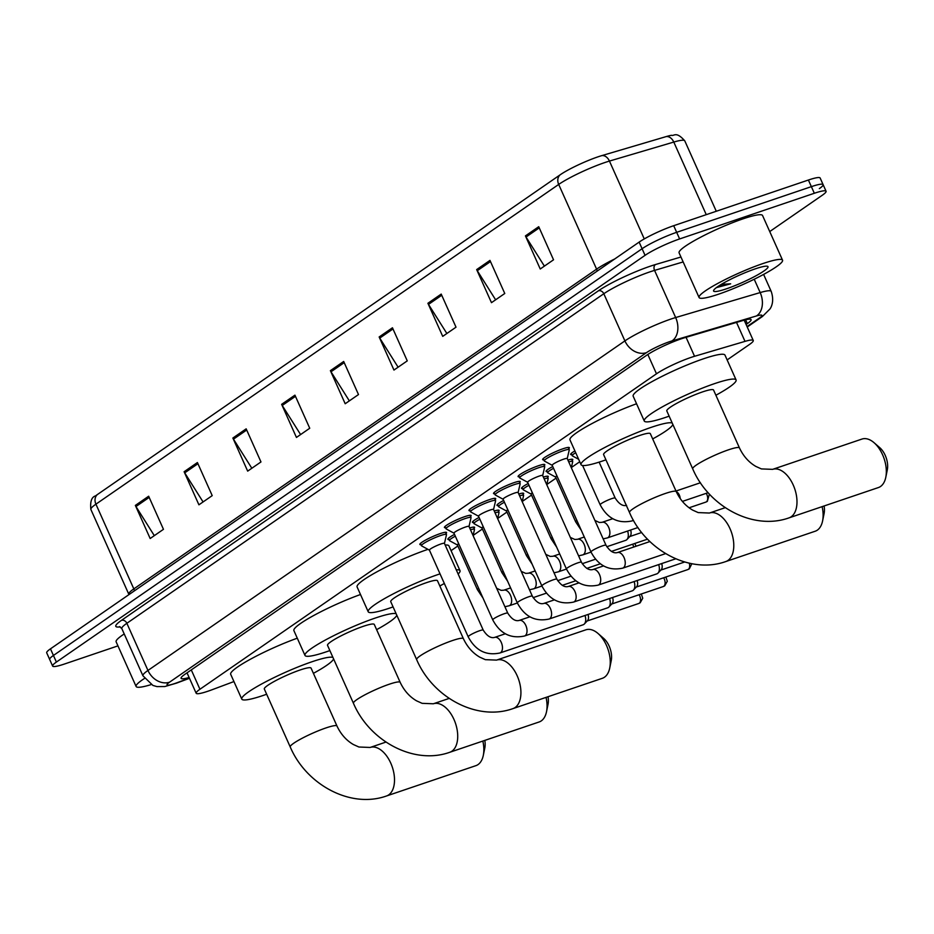 <?xml version="1.0" encoding="UTF-8"?>
<svg xmlns="http://www.w3.org/2000/svg" width="934" height="934" viewBox="0 0 934 934"><rect width="100%" height="100%" fill="white"/><g stroke="black" fill="none" stroke-linecap="round" stroke-linejoin="round"><path stroke-width="1.4" d="M567.895 460.088A14.629 1.938 -24.1 0 1 572.787 459.458A14.629 1.938 -24.1 0 1 572.227 460.439M543.343 477.052A14.629 1.938 -24.1 0 1 548.235 476.422A14.629 1.938 -24.1 0 1 547.674 477.414M518.79 494.016A14.629 1.938 -24.1 0 1 523.67 493.397A14.629 1.938 -24.1 0 1 523.11 494.378M494.226 510.991A14.629 1.938 -24.1 0 1 499.118 510.361A14.629 1.938 -24.1 0 1 498.558 511.342M469.674 527.955A14.629 1.938 -24.1 0 1 474.565 527.325A14.629 1.938 -24.1 0 1 474.005 528.317M519.199 476.819A14.629 1.938 -24.1 0 1 518.09 476.573A14.629 1.938 -24.1 0 1 524.616 471.775A14.629 1.938 -24.1 0 1 538.533 465.704A14.629 1.938 -24.1 0 1 544.802 464.63A14.629 1.938 -24.1 0 1 544.242 465.611M494.635 493.782A14.629 1.938 -24.1 0 1 493.526 493.537A14.629 1.938 -24.1 0 1 500.064 488.739A14.629 1.938 -24.1 0 1 513.98 482.668A14.629 1.938 -24.1 0 1 520.238 481.594A14.629 1.938 -24.1 0 1 519.678 482.586M470.082 510.746A14.629 1.938 -24.1 0 1 468.973 510.513A14.629 1.938 -24.1 0 1 475.499 505.703A14.629 1.938 -24.1 0 1 489.416 499.632A14.629 1.938 -24.1 0 1 495.685 498.558A14.629 1.938 -24.1 0 1 495.125 499.55M445.53 527.722A14.629 1.938 -24.1 0 1 444.421 527.476A14.629 1.938 -24.1 0 1 450.947 522.678A14.629 1.938 -24.1 0 1 464.863 516.607A14.629 1.938 -24.1 0 1 471.121 515.533A14.629 1.938 -24.1 0 1 470.561 516.514M543.751 459.843A14.629 1.938 -24.1 0 1 542.642 459.61A14.629 1.938 -24.1 0 1 549.169 454.8A14.629 1.938 -24.1 0 1 563.097 448.729A14.629 1.938 -24.1 0 1 569.355 447.655A14.629 1.938 -24.1 0 1 568.794 448.647M420.965 544.685A14.629 1.938 -24.1 0 1 419.856 544.44A14.629 1.938 -24.1 0 1 426.383 539.642A14.629 1.938 -24.1 0 1 440.311 533.571A14.629 1.938 -24.1 0 1 446.569 532.497A14.629 1.938 -24.1 0 1 446.008 533.489M727.131 359.917L749.488 344.471A27.436 3.631 155.9 0 0 753.259 340.478A27.436 3.631 155.9 0 0 745.005 341.377L694.546 356.286A27.436 3.631 155.9 0 0 691.055 357.407A27.436 3.631 155.9 0 0 656.485 373.798L199.934 689.257A27.436 3.631 155.9 0 0 196.163 693.238A27.436 3.631 155.9 0 0 211.796 689.841L233.932 681.563M451.064 550.663L457.858 545.97M473.106 535.439L482.411 528.994M497.659 518.463L506.975 512.03M522.211 501.5L531.528 495.067M546.775 484.536L556.08 478.103M571.328 467.56L579.745 461.746M571.748 454.683A14.629 1.938 -24.1 0 1 570.639 454.438A14.629 1.938 -24.1 0 1 574.9 450.9M547.184 471.647A14.629 1.938 -24.1 0 1 546.075 471.401A14.629 1.938 -24.1 0 1 552.753 466.521M522.631 488.61A14.629 1.938 -24.1 0 1 521.522 488.377A14.629 1.938 -24.1 0 1 528.189 483.497M498.079 505.586A14.629 1.938 -24.1 0 1 496.97 505.341A14.629 1.938 -24.1 0 1 503.636 500.461M473.515 522.55A14.629 1.938 -24.1 0 1 472.406 522.304A14.629 1.938 -24.1 0 1 479.084 517.424M448.962 539.513A14.629 1.938 -24.1 0 1 447.853 539.28A14.629 1.938 -24.1 0 1 454.519 534.4M746.103 324.472L747.328 323.631A27.436 3.631 155.9 0 0 751.099 319.638A27.436 3.631 155.9 0 0 742.845 320.537L684.809 337.688A27.436 3.631 155.9 0 0 681.318 338.797A27.436 3.631 155.9 0 0 646.748 355.2L184.874 674.336A27.436 3.631 155.9 0 0 181.103 678.329A27.436 3.631 155.9 0 0 189.112 677.489M117.953 645.873L64.364 664.051A27.436 3.631 -24.1 0 1 52.619 666.059A27.436 3.631 -24.1 0 1 56.39 662.066L645.055 255.344A27.436 3.631 -24.1 0 1 679.625 238.941L814.331 193.268A27.436 3.631 -24.1 0 1 826.065 191.248A27.436 3.631 -24.1 0 1 822.294 195.241L769.733 231.562M52.619 666.059L49.665 659.439A27.436 3.631 -24.1 0 1 53.436 655.458L642.09 248.724A27.436 3.631 -24.1 0 1 676.66 232.321L811.366 186.648A27.436 3.631 -24.1 0 1 823.111 184.628A27.436 3.631 -24.1 0 1 819.34 188.621M97.475 494.495A9.142 7.39 55.4 0 0 95.922 504.173A36.578 4.833 155.9 0 0 90.89 509.497C90.026 501.523 91.614 496.981 95.642 495.849A29.993 3.97 -24.1 0 1 97.475 494.495L560.248 174.751A29.993 3.97 -24.1 0 1 598.04 156.819A29.993 3.97 -24.1 0 1 601.858 155.604L666.199 136.586A29.993 3.97 -24.1 0 1 671.453 135.302C674.22 136.341 675.971 130.842 684.785 140.859A36.578 4.833 155.9 0 0 673.788 142.061A9.142 6.456 -106.5 0 0 666.199 136.586M823.111 184.628L820.145 178.009A27.436 3.631 -24.1 0 0 808.4 180.028L673.694 225.701A27.436 3.631 -24.1 0 0 639.136 242.104L50.471 648.838A27.436 3.631 -24.1 0 0 46.7 652.819L49.665 659.439A27.436 3.631 -24.1 0 1 53.436 655.458L642.09 248.724A27.436 3.631 -24.1 0 1 676.66 232.321L811.366 186.648A27.436 3.631 -24.1 0 1 823.111 184.628L826.065 191.248M154.308 535.637L135.955 506.532A7.32 5.908 -124.6 0 1 135.36 505.411L150.164 538.509L163.462 529.321L148.658 496.223L135.36 505.411M203.075 501.943L184.71 472.849A7.32 5.908 -124.6 0 1 184.115 471.728L198.919 504.815L212.216 495.627L197.413 462.54L184.115 471.728M251.83 468.261L233.477 439.155A7.32 5.908 -124.6 0 1 232.87 438.034L247.673 471.133L260.971 461.945L246.167 428.846L232.87 438.034M300.596 434.567L282.231 405.461A7.32 5.908 -124.6 0 1 281.636 404.34L296.44 437.439L309.738 428.251L294.934 395.152L281.636 404.34M544.394 266.12L526.029 237.014A7.32 5.908 -124.6 0 1 525.433 235.893L540.237 268.992L553.535 259.804L538.731 226.705L525.433 235.893M495.627 299.802L477.274 270.708A7.32 5.908 -124.6 0 1 476.667 269.587L491.471 302.674L504.769 293.486L489.965 260.399L476.667 269.587M446.872 333.496L428.508 304.391A7.32 5.908 -124.6 0 1 427.912 303.27L442.716 336.368L456.014 327.18L441.21 294.082L427.912 303.27M398.106 367.19L379.753 338.085A7.32 5.908 -124.6 0 1 379.157 336.964L393.961 370.062L407.259 360.874L392.455 327.776L379.157 336.964M349.351 400.873L330.998 371.779A7.32 5.908 -124.6 0 1 330.391 370.658L345.195 403.745L358.493 394.557L343.689 361.47L330.391 370.658M718.643 294.163A45.719 6.048 -24.1 0 1 699.076 297.514A45.719 6.048 -24.1 0 1 719.472 282.512A45.719 6.048 -24.1 0 1 762.973 263.54A45.719 6.048 -24.1 0 1 782.54 260.177A45.719 6.048 -24.1 0 1 762.144 275.191A45.719 6.048 -24.1 0 1 718.643 294.163M699.076 297.514L679.088 252.845A45.719 6.048 -24.1 0 1 699.484 237.831A45.719 6.048 -24.1 0 1 742.985 218.86A45.719 6.048 -24.1 0 1 762.553 215.509L782.54 260.177M755.256 268.864A29.806 3.946 -24.1 0 1 767.561 266.307A29.806 3.946 -24.1 0 1 756.248 275.635A29.806 3.946 -24.1 0 1 726.36 288.839A29.806 3.946 -24.1 0 1 713.623 290.427A29.806 3.946 -24.1 0 1 755.256 268.864M716.401 287.614L730.657 283.831L721.433 284.298M718.048 286.446L730.657 283.831M878.392 487.56A25.603 14.699 -108.7 0 0 880.529 486.486A25.603 14.699 -108.7 0 0 885.794 477.286A25.603 14.699 -108.7 0 0 874.072 442.716A25.603 14.699 -108.7 0 0 861.942 439.073L772.616 469.358A25.603 14.699 71.3 0 1 794.04 486.941A25.603 14.699 71.3 0 1 791.191 516.771A25.603 14.699 71.3 0 1 789.055 517.856L878.392 487.56M772.616 469.358L761.397 468.915L755.863 466.428C748.811 462.318 743.347 456.154 739.459 447.935L713.553 390.015A25.603 3.386 155.9 0 0 702.59 391.895A25.603 3.386 155.9 0 0 678.236 402.519A25.603 3.386 155.9 0 0 666.806 410.925L692.713 468.845C708.743 506.602 753.061 530.781 789.055 517.856M669.153 416.155A50.296 6.655 -24.1 0 1 665.802 417.323A50.296 6.655 -24.1 0 1 644.273 421.012A50.296 6.655 -24.1 0 1 666.713 404.492A50.296 6.655 -24.1 0 1 714.557 383.629A50.296 6.655 -24.1 0 1 736.085 379.94A50.296 6.655 -24.1 0 1 715.888 395.245M644.273 421.012L633.17 396.191A50.296 6.655 -24.1 0 1 655.61 379.671A50.296 6.655 -24.1 0 1 703.454 358.808A50.296 6.655 -24.1 0 1 724.982 355.118L736.085 379.94M874.072 442.716L879.77 447.666A16.462 9.445 71.3 0 1 887.3 469.895L885.794 477.286M680.221 498.581A5.943 3.409 71.3 0 0 679.357 495.148A5.943 3.409 71.3 0 0 676.263 491.634A25.603 3.386 155.9 0 0 665.288 493.491A25.603 3.386 155.9 0 0 633.03 508.796A25.603 3.386 155.9 0 0 629.504 512.521L603.597 454.601A25.603 3.386 155.9 0 1 615.027 446.195A25.603 3.386 155.9 0 1 639.381 435.571A25.603 3.386 155.9 0 1 650.344 433.691L676.251 491.611C680.139 499.83 685.603 505.994 692.654 510.104L698.188 512.591L709.396 513.035A25.603 14.699 71.3 0 1 730.832 530.605A25.603 14.699 71.3 0 1 727.983 560.447A25.603 14.699 71.3 0 1 725.846 561.532L815.172 531.236A25.603 14.699 -108.7 0 0 817.32 530.162A25.603 14.699 -108.7 0 0 822.585 520.962A25.603 14.699 -108.7 0 0 822.118 506.648M605.944 459.832A50.296 6.655 -24.1 0 1 602.593 460.987A50.296 6.655 -24.1 0 1 581.065 464.688A50.296 6.655 -24.1 0 1 603.504 448.168A50.296 6.655 -24.1 0 1 651.348 427.305A50.296 6.655 -24.1 0 1 672.223 423.032M581.065 464.688L569.962 439.867A50.296 6.655 -24.1 0 1 590.603 424.316A50.296 6.655 -24.1 0 1 636.568 403.768M672.877 424.48A50.296 6.655 -24.1 0 1 652.679 438.922M824.103 505.971A16.462 9.445 71.3 0 1 824.092 513.572L822.585 520.962M602.325 678.306A25.603 14.699 -108.7 0 0 604.461 677.232A25.603 14.699 -108.7 0 0 609.727 668.032A25.603 14.699 -108.7 0 0 598.005 633.462A25.603 14.699 -108.7 0 0 585.875 629.82L496.549 660.104A25.603 14.699 71.3 0 1 517.973 677.687A25.603 14.699 71.3 0 1 515.124 707.517A25.603 14.699 71.3 0 1 512.988 708.602L602.325 678.306M496.549 660.104L485.33 659.661L479.796 657.174C472.744 653.064 467.28 646.9 463.392 638.681L437.486 580.761A25.603 3.386 155.9 0 0 426.523 582.641A25.603 3.386 155.9 0 0 402.169 593.265A25.603 3.386 155.9 0 0 390.739 601.671L416.646 659.591C432.675 697.348 476.994 721.527 512.988 708.602M393.086 606.902A50.296 6.655 -24.1 0 1 389.735 608.069A50.296 6.655 -24.1 0 1 368.206 611.758A50.296 6.655 -24.1 0 1 390.646 595.238A50.296 6.655 -24.1 0 1 438.49 574.375A50.296 6.655 -24.1 0 1 440.031 573.861M368.206 611.758L357.103 586.937A50.296 6.655 -24.1 0 1 379.543 570.417A50.296 6.655 -24.1 0 1 427.387 549.554A50.296 6.655 -24.1 0 1 427.97 549.355M456.271 569.845A50.296 6.655 -24.1 0 1 460.018 570.686A50.296 6.655 -24.1 0 1 458.139 574.036M444.327 583.47A50.296 6.655 -24.1 0 1 439.821 585.992M445.168 545.036A50.296 6.655 -24.1 0 1 448.915 545.865L460.018 570.686M598.005 633.462L603.703 638.424A16.462 9.445 71.3 0 1 611.233 660.642L609.727 668.032M400.184 682.357A25.603 3.386 155.9 0 0 389.221 684.237A25.603 3.386 155.9 0 0 356.963 699.543A25.603 3.386 155.9 0 0 353.437 703.267L327.53 645.347A25.603 3.386 155.9 0 1 338.96 636.941A25.603 3.386 155.9 0 1 363.314 626.317A25.603 3.386 155.9 0 1 374.277 624.437L400.184 682.357C404.072 690.576 409.536 696.741 416.587 700.85L422.121 703.337L433.329 703.781A25.603 14.699 71.3 0 1 454.765 721.352A25.603 14.699 71.3 0 1 451.916 751.193A25.603 14.699 71.3 0 1 449.779 752.279L539.105 721.982A25.603 14.699 -108.7 0 0 541.253 720.908A25.603 14.699 -108.7 0 0 546.518 711.708A25.603 14.699 -108.7 0 0 546.051 697.394M329.865 650.578A50.296 6.655 -24.1 0 1 326.526 651.745A50.296 6.655 -24.1 0 1 304.998 655.434A50.296 6.655 -24.1 0 1 327.437 638.914A50.296 6.655 -24.1 0 1 375.281 618.051A50.296 6.655 -24.1 0 1 396.156 613.778M304.998 655.434L293.895 630.613A50.296 6.655 -24.1 0 1 314.536 615.062A50.296 6.655 -24.1 0 1 360.501 594.514M396.81 615.237A50.296 6.655 -24.1 0 1 376.612 629.668M548.036 696.717A16.462 9.445 71.3 0 1 548.024 704.318L546.518 711.708M336.976 726.033A25.603 3.386 155.9 0 0 326.013 727.913A25.603 3.386 155.9 0 0 293.755 743.219A25.603 3.386 155.9 0 0 290.229 746.943L264.322 689.023A25.603 3.386 155.9 0 1 275.752 680.617A25.603 3.386 155.9 0 1 300.106 669.993A25.603 3.386 155.9 0 1 311.069 668.114L336.976 726.033C340.863 734.252 346.327 740.417 353.379 744.526L358.913 747.013L370.121 747.457A25.603 14.699 71.3 0 1 391.556 765.028A25.603 14.699 71.3 0 1 388.707 794.869A25.603 14.699 71.3 0 1 386.571 795.955L475.896 765.658A25.603 14.699 -108.7 0 0 478.045 764.572A25.603 14.699 -108.7 0 0 483.298 755.384A25.603 14.699 -108.7 0 0 482.843 741.059M266.657 694.254A50.296 6.655 -24.1 0 1 263.318 695.41A50.296 6.655 -24.1 0 1 241.789 699.111A50.296 6.655 -24.1 0 1 264.229 682.591A50.296 6.655 -24.1 0 1 312.073 661.727A50.296 6.655 -24.1 0 1 332.948 657.454M241.789 699.111L230.686 674.29A50.296 6.655 -24.1 0 1 251.328 658.739A50.296 6.655 -24.1 0 1 297.281 638.191M333.601 658.902A50.296 6.655 -24.1 0 1 313.404 673.344M484.828 740.393A16.462 9.445 71.3 0 1 484.816 747.994L483.298 755.384M552.274 465.354A8.231 1.086 -24.1 0 1 552.192 465.272A8.231 1.086 -24.1 0 1 555.858 462.563A8.231 1.086 -24.1 0 1 563.692 459.154A8.231 1.086 -24.1 0 1 567.218 458.547A8.231 1.086 -24.1 0 1 567.218 458.664M552.216 465.319L544.359 461.022A13.718 1.81 -24.1 0 1 544.218 460.894A13.718 1.81 -24.1 0 1 550.336 456.387A13.718 1.81 -24.1 0 1 563.389 450.69A13.718 1.81 -24.1 0 1 569.261 449.686A13.718 1.81 -24.1 0 1 569.273 449.884L567.23 458.594M527.71 482.318A8.231 1.086 -24.1 0 1 527.628 482.236A8.231 1.086 -24.1 0 1 531.306 479.539A8.231 1.086 -24.1 0 1 539.128 476.118A8.231 1.086 -24.1 0 1 542.654 475.511A8.231 1.086 -24.1 0 1 542.666 475.628M527.652 482.283L519.794 477.998A13.718 1.81 -24.1 0 1 519.666 477.858A13.718 1.81 -24.1 0 1 525.784 473.351A13.718 1.81 -24.1 0 1 538.836 467.665A13.718 1.81 -24.1 0 1 544.709 466.65A13.718 1.81 -24.1 0 1 544.709 466.848L542.677 475.569M503.157 499.281A8.231 1.086 -24.1 0 1 503.076 499.2A8.231 1.086 -24.1 0 1 506.742 496.503A8.231 1.086 -24.1 0 1 514.576 493.082A8.231 1.086 -24.1 0 1 518.101 492.487A8.231 1.086 -24.1 0 1 518.101 492.603M503.099 499.258L495.242 494.962A13.718 1.81 -24.1 0 1 495.102 494.822A13.718 1.81 -24.1 0 1 501.219 490.327A13.718 1.81 -24.1 0 1 514.272 484.629A13.718 1.81 -24.1 0 1 520.145 483.625A13.718 1.81 -24.1 0 1 520.156 483.812L518.125 492.533M658.68 564.591A8.231 4.728 71.3 0 1 658.026 573.079A8.231 4.728 71.3 0 1 657.524 573.511A8.231 4.728 71.3 0 1 656.836 573.861L573.593 602.08C559.711 605.01 549.134 599.616 541.86 585.91A8.231 1.086 -24.1 0 1 542.759 584.882A8.231 1.086 -24.1 0 1 553.36 579.792A8.231 1.086 -24.1 0 1 556.886 579.185C560.692 585.128 564.498 587.556 568.316 586.494A8.231 4.728 71.3 0 1 575.204 592.144A8.231 4.728 71.3 0 1 574.282 601.729A8.231 4.728 71.3 0 1 574.025 601.893A8.231 4.728 71.3 0 1 573.593 602.08M661.692 563.576A5.943 3.409 71.3 0 1 661.214 569.682L658.026 573.079M478.605 516.257A8.231 1.086 -24.1 0 1 478.512 516.175A8.231 1.086 -24.1 0 1 482.189 513.466A8.231 1.086 -24.1 0 1 490.023 510.057A8.231 1.086 -24.1 0 1 493.537 509.45A8.231 1.086 -24.1 0 1 493.549 509.567M478.535 516.222L470.689 511.925A13.718 1.81 -24.1 0 1 470.549 511.797A13.718 1.81 -24.1 0 1 476.667 507.29A13.718 1.81 -24.1 0 1 489.72 501.593A13.718 1.81 -24.1 0 1 495.592 500.589A13.718 1.81 -24.1 0 1 495.604 500.787L493.561 509.497M634.116 581.555A8.231 4.728 71.3 0 1 633.462 590.043A8.231 4.728 71.3 0 1 632.96 590.475A8.231 4.728 71.3 0 1 632.271 590.825L549.04 619.055C535.159 621.974 524.581 616.58 517.308 602.874A8.231 1.086 -24.1 0 1 518.195 601.846A8.231 1.086 -24.1 0 1 528.807 596.756A8.231 1.086 -24.1 0 1 532.333 596.161C536.139 602.091 539.945 604.531 543.751 603.457A8.231 4.728 71.3 0 1 550.64 609.108A8.231 4.728 71.3 0 1 549.729 618.705A8.231 4.728 71.3 0 1 549.472 618.857A8.231 4.728 71.3 0 1 549.04 619.055M637.128 580.539A5.943 3.409 71.3 0 1 636.661 586.657L633.462 590.043M454.041 533.221A8.231 1.086 -24.1 0 1 453.959 533.139A8.231 1.086 -24.1 0 1 457.637 530.43A8.231 1.086 -24.1 0 1 465.459 527.021A8.231 1.086 -24.1 0 1 468.985 526.414A8.231 1.086 -24.1 0 1 468.996 526.531M453.982 533.186L446.125 528.901A13.718 1.81 -24.1 0 1 445.997 528.761A13.718 1.81 -24.1 0 1 452.114 524.254A13.718 1.81 -24.1 0 1 465.155 518.568A13.718 1.81 -24.1 0 1 471.028 517.553A13.718 1.81 -24.1 0 1 471.04 517.751L469.008 526.472M609.563 598.531A8.231 4.728 71.3 0 1 608.91 607.007A8.231 4.728 71.3 0 1 608.408 607.45A8.231 4.728 71.3 0 1 607.719 607.789L524.488 636.019C510.594 638.938 500.017 633.556 492.743 619.849A8.231 1.086 -24.1 0 1 493.642 618.822A8.231 1.086 -24.1 0 1 504.243 613.731A8.231 1.086 -24.1 0 1 507.769 613.124C511.575 619.055 515.393 621.495 519.199 620.433A8.231 4.728 71.3 0 1 526.087 626.084A8.231 4.728 71.3 0 1 525.165 635.669A8.231 4.728 71.3 0 1 524.908 635.832A8.231 4.728 71.3 0 1 524.488 636.019M612.576 597.503A5.943 3.409 71.3 0 1 612.097 603.621L608.91 607.007M429.488 550.184A8.231 1.086 -24.1 0 1 429.406 550.103A8.231 1.086 -24.1 0 1 433.072 547.406A8.231 1.086 -24.1 0 1 440.906 543.985A8.231 1.086 -24.1 0 1 444.432 543.39A8.231 1.086 -24.1 0 1 444.432 543.506M429.43 550.161L421.573 545.865A13.718 1.81 -24.1 0 1 421.432 545.725A13.718 1.81 -24.1 0 1 427.55 541.218A13.718 1.81 -24.1 0 1 440.603 535.532A13.718 1.81 -24.1 0 1 446.475 534.528A13.718 1.81 -24.1 0 1 446.487 534.715L444.444 543.436M585.011 615.494A8.231 4.728 71.3 0 1 584.357 623.982A8.231 4.728 71.3 0 1 583.843 624.414A8.231 4.728 71.3 0 1 583.155 624.764L499.923 652.983C486.042 655.913 475.464 650.519 468.191 636.813A8.231 1.086 -24.1 0 1 469.078 635.785A8.231 1.086 -24.1 0 1 479.691 630.695A8.231 1.086 -24.1 0 1 483.217 630.088C487.023 636.031 490.829 638.459 494.635 637.397A8.231 4.728 71.3 0 1 501.535 643.047A8.231 4.728 71.3 0 1 500.612 652.632A8.231 4.728 71.3 0 1 500.355 652.796A8.231 4.728 71.3 0 1 499.923 652.983M588.023 614.479A5.943 3.409 71.3 0 1 587.544 620.585L584.357 623.982M578.66 459.306L572.344 455.85A13.718 1.81 -24.1 0 1 572.215 455.722A13.718 1.81 -24.1 0 1 575.706 452.698M555.707 477.146A8.231 1.086 -24.1 0 1 555.625 477.064A8.231 1.086 -24.1 0 1 556.886 475.78M555.648 477.111L547.791 472.826A13.718 1.81 -24.1 0 1 547.651 472.686A13.718 1.81 -24.1 0 1 553.547 468.308M568.713 461.898A13.718 1.81 -24.1 0 1 572.694 461.489A13.718 1.81 -24.1 0 1 572.705 461.676L571.304 467.689M531.142 494.109A8.231 1.086 -24.1 0 1 531.061 494.028A8.231 1.086 -24.1 0 1 532.333 492.743M531.084 494.086L523.238 489.79A13.718 1.81 -24.1 0 1 523.098 489.649A13.718 1.81 -24.1 0 1 528.994 485.271M627.601 531.049A8.231 4.728 71.3 0 1 626.947 539.525A8.231 4.728 71.3 0 1 625.757 540.319L606.773 546.752M544.148 478.862A13.718 1.81 -24.1 0 1 548.141 478.453A13.718 1.81 -24.1 0 1 548.153 478.652L546.74 484.653M630.613 530.022A5.943 3.409 71.3 0 1 630.135 536.139L626.947 539.525M506.59 511.085A8.231 1.086 -24.1 0 1 506.508 511.003A8.231 1.086 -24.1 0 1 507.769 509.707M506.532 511.05L498.674 506.753A13.718 1.81 -24.1 0 1 498.546 506.625A13.718 1.81 -24.1 0 1 504.43 502.235M519.596 495.826A13.718 1.81 -24.1 0 1 523.577 495.417A13.718 1.81 -24.1 0 1 523.589 495.615L522.188 501.628M482.037 528.049A8.231 1.086 -24.1 0 1 481.956 527.967A8.231 1.086 -24.1 0 1 483.217 526.683M481.979 528.014L474.122 523.729A13.718 1.81 -24.1 0 1 473.982 523.589A13.718 1.81 -24.1 0 1 479.878 519.211M495.043 512.801A13.718 1.81 -24.1 0 1 499.025 512.392A13.718 1.81 -24.1 0 1 499.036 512.579L497.635 518.592M457.473 545.012A8.231 1.086 -24.1 0 1 457.391 544.931A8.231 1.086 -24.1 0 1 458.664 543.646M457.415 544.989L449.558 540.693A13.718 1.81 -24.1 0 1 449.429 540.553A13.718 1.81 -24.1 0 1 455.313 536.174M470.479 529.765A13.718 1.81 -24.1 0 1 474.472 529.356A13.718 1.81 -24.1 0 1 474.484 529.543L473.071 535.556M151.156 684.599A45.719 6.048 -24.1 0 1 136.119 686.49A45.719 6.048 -24.1 0 1 144.42 678.493M136.119 686.49L116.131 641.81A45.719 6.048 -24.1 0 1 124.222 633.952M686.058 337.326L694.546 356.286M647.834 354.476L656.485 373.798M736.517 322.405L745.005 341.377M191.283 669.911L199.934 689.257M747.037 326.573L759.377 318.05A18.283 2.417 155.9 0 0 756.388 315.984L671.861 340.968A18.283 2.417 155.9 0 0 669.538 341.704A18.283 2.417 155.9 0 0 646.491 352.643L169.533 682.194A18.283 2.417 155.9 0 0 174.845 683.501A18.283 2.417 155.9 0 0 177.448 682.579L189.392 678.107M177.448 682.579A18.283 7.776 -110.5 0 1 176.444 683.163L164.828 686.537L156.947 686.595L152.896 685.428L142.925 675.772A36.578 4.833 -24.1 0 1 147.957 670.449L624.904 340.898A36.578 4.833 -24.1 0 1 670.997 319.031A36.578 4.833 -24.1 0 1 675.656 317.548L654.559 270.393A36.578 4.833 155.9 0 0 649.901 271.876A36.578 4.833 155.9 0 0 603.808 293.743L126.861 623.293A36.578 4.833 155.9 0 0 121.829 628.605L119.552 626.609M120.241 626.866A41.143 5.441 -24.1 0 1 121.467 620.351L598.414 290.801A4.577 3.689 -124.6 0 1 603.808 293.743L624.904 340.898A18.283 14.781 55.4 0 0 646.491 352.643M598.414 290.801A41.143 5.441 -24.1 0 1 650.274 266.202A41.143 5.441 -24.1 0 1 655.505 264.532L680.956 257.013M814.331 193.268L808.4 180.028M679.625 238.941L673.694 225.701M645.055 255.344L639.136 242.104M56.39 662.066L50.471 648.838M671.861 340.968A18.283 12.913 -106.5 0 0 675.656 317.548L760.183 292.575L754.217 279.243M756.388 315.984A18.283 12.913 -106.5 0 0 760.183 292.575A36.578 4.833 -24.1 0 1 771.18 291.373L763.603 274.409M683.151 261.94L654.559 270.393A4.577 3.222 73.5 0 1 655.505 264.532M169.533 682.194A18.283 14.781 55.4 0 1 147.957 670.449L126.861 623.293A4.577 3.689 -124.6 0 0 121.467 620.351M759.377 318.05A18.283 14.781 55.4 0 0 762.377 316.544L769.908 309.049C770.246 308.629 774.986 302.336 771.18 291.373M745.612 319.79L747.328 323.631M134.461 590.802A9.142 7.39 55.4 0 0 133.819 588.899L596.592 269.144A36.578 4.833 -24.1 0 1 614.689 258.987M128.95 594.608L128.787 594.211A36.578 4.833 -24.1 0 1 133.819 588.899L95.922 504.173L558.695 184.43A9.142 7.39 -124.6 0 1 560.248 174.751M706.256 214.657L673.788 142.061L609.435 161.068A36.578 4.833 155.9 0 0 604.788 162.563A36.578 4.833 155.9 0 0 558.695 184.43L596.592 269.144A9.142 7.39 55.4 0 1 597.235 271.047M601.858 155.604A9.142 6.456 -106.5 0 1 609.435 161.068L644.262 238.917M330.998 371.779L344.214 362.637M379.753 338.085L392.981 328.943M428.508 304.391L441.735 295.261M477.274 270.708L490.49 261.567M526.029 237.014L539.257 227.873M282.231 405.461L295.459 396.331M233.477 439.155L246.693 430.014M184.71 472.849L197.938 463.708M135.955 506.532L149.183 497.402M739.459 447.935A25.603 3.386 155.9 0 0 728.497 449.814A25.603 3.386 155.9 0 0 696.239 465.12A25.603 3.386 155.9 0 0 692.713 468.845M463.392 638.681A25.603 3.386 155.9 0 0 452.43 640.561A25.603 3.386 155.9 0 0 420.172 655.866A25.603 3.386 155.9 0 0 416.646 659.591M552.192 465.272L590.977 551.971A8.231 1.086 -24.1 0 1 591.864 550.943A8.231 1.086 -24.1 0 1 602.477 545.853A8.231 1.086 -24.1 0 1 606.003 545.258C609.809 551.188 613.615 553.629 617.421 552.554A8.231 4.728 71.3 0 1 624.309 558.205A8.231 4.728 71.3 0 1 623.398 567.802A8.231 4.728 71.3 0 1 623.141 567.954A8.231 4.728 71.3 0 1 622.709 568.152L665.615 553.605M527.628 482.236L566.413 568.946A8.231 1.086 -24.1 0 1 567.312 567.919A8.231 1.086 -24.1 0 1 577.924 562.828A8.231 1.086 -24.1 0 1 581.438 562.221C585.244 568.152 589.062 570.592 592.868 569.53A8.231 4.728 71.3 0 1 599.756 575.181A8.231 4.728 71.3 0 1 598.846 584.766A8.231 4.728 71.3 0 1 598.589 584.929A8.231 4.728 71.3 0 1 598.157 585.116L675.761 558.801M689.269 563.179A5.943 3.409 71.3 0 1 688.335 569.32A5.943 3.409 71.3 0 1 687.833 569.577L636.276 587.054M691.861 563.716L689.304 568.841A5.943 4.798 -124.6 0 1 688.335 569.32M663.642 577.772A5.943 3.409 71.3 0 1 663.77 586.295A5.943 3.409 71.3 0 1 663.28 586.54L611.723 604.018M665.86 577.025L667.296 581.252L664.751 585.805A5.943 4.798 -124.6 0 1 663.77 586.295M639.089 594.748A5.943 3.409 71.3 0 1 639.218 603.259A5.943 3.409 71.3 0 1 638.716 603.504L587.159 620.993M641.308 593.989L642.744 598.215L640.187 602.769A5.943 4.798 -124.6 0 1 639.218 603.259M582.594 465.494L600.165 504.769A8.231 1.086 -24.1 0 1 601.064 503.741A8.231 1.086 -24.1 0 1 611.665 498.663A8.231 1.086 -24.1 0 1 615.191 498.055C618.997 503.986 622.803 506.426 626.621 505.364M633.252 519.981A8.231 4.728 71.3 0 1 632.33 520.752A8.231 4.728 71.3 0 1 631.898 520.95C618.016 523.869 607.439 518.475 600.165 504.769M706.232 493.327A5.943 3.409 71.3 0 1 706.361 501.838A5.943 3.409 71.3 0 1 705.87 502.095L689.105 507.781M709.408 494.086L707.342 501.36A5.943 4.798 -124.6 0 1 706.361 501.838M594.9 520.448L599.371 522.491L602.056 522.328A8.231 4.728 71.3 0 1 608.688 527.36A8.231 4.728 71.3 0 1 607.777 537.727A8.231 4.728 71.3 0 1 607.345 537.914L603.142 538.871M555.625 477.064L575.613 521.744A8.231 1.086 -24.1 0 1 576.5 520.717A8.231 1.086 -24.1 0 1 576.873 520.448M570.347 537.412L574.819 539.455L577.504 539.292A8.231 4.728 71.3 0 1 584.135 544.335A8.231 4.728 71.3 0 1 583.213 554.691A8.231 4.728 71.3 0 1 582.793 554.878L578.59 555.835M531.061 494.028L551.048 538.708A8.231 1.086 -24.1 0 1 551.947 537.68A8.231 1.086 -24.1 0 1 552.321 537.424M545.783 554.376L550.266 556.419L552.94 556.267A8.231 4.728 71.3 0 1 559.583 561.299A8.231 4.728 71.3 0 1 558.66 571.655A8.231 4.728 71.3 0 1 558.228 571.853L554.025 572.811M506.508 511.003L526.496 555.672A8.231 1.086 -24.1 0 1 527.383 554.644A8.231 1.086 -24.1 0 1 527.757 554.387M632.563 544.23A5.943 3.409 71.3 0 1 633.742 547.032M521.23 571.351L525.702 573.383L528.387 573.231A8.231 4.728 71.3 0 1 535.019 578.263A8.231 4.728 71.3 0 1 534.108 588.63A8.231 4.728 71.3 0 1 533.676 588.817L529.473 589.774M481.956 527.967L501.932 572.647A8.231 1.086 -24.1 0 1 502.831 571.62A8.231 1.086 -24.1 0 1 503.204 571.351M496.678 588.315L501.149 590.358L503.835 590.195A8.231 4.728 71.3 0 1 510.466 595.238A8.231 4.728 71.3 0 1 509.544 605.594A8.231 4.728 71.3 0 1 509.112 605.781L504.92 606.738M457.391 544.931L477.379 589.611A8.231 1.086 -24.1 0 1 478.278 588.583A8.231 1.086 -24.1 0 1 478.64 588.327M744.176 320.164L753.259 340.478M187.033 672.842L196.163 693.238M142.925 675.772L121.829 628.605M747.235 327.005L762.377 316.544M176.444 683.163L189.474 678.294M90.89 509.497L128.787 594.211M684.785 140.859L716.273 211.259M709.396 513.035L725.251 507.664M629.504 512.521C645.534 550.278 689.852 574.457 725.846 561.532M433.329 703.781L449.184 698.41M353.437 703.267C369.467 741.024 413.785 765.203 449.779 752.279M370.121 747.457L385.976 742.075M290.229 746.943C306.259 784.7 350.565 808.879 386.571 795.955M544.218 460.894L543.203 458.617M622.709 568.152C608.828 571.071 598.25 565.677 590.977 551.971M567.218 458.547L606.003 545.258M569.261 449.686L568.246 447.421M617.421 552.554L649.912 541.545M519.666 477.858L518.65 475.593M598.157 585.116C584.275 588.035 573.698 582.653 566.413 568.946M542.654 475.511L581.438 562.221M544.709 466.65L543.693 464.385M592.868 569.53L603.539 565.911M503.076 499.2L541.86 585.91M495.102 494.822L494.086 492.557M684.68 561.999L660.828 570.09M518.101 492.487L556.886 579.185M520.145 483.625L519.129 481.349M568.316 586.494L578.975 582.874M478.512 516.175L517.308 602.874M470.549 511.797L469.533 509.52M493.537 509.45L532.333 596.161M495.592 500.589L494.576 498.324M543.751 603.457L554.422 599.85M687.833 569.577L689.304 568.841M453.959 533.139L492.743 619.849M445.997 528.761L444.981 526.484M468.985 526.414L507.769 613.124M471.028 517.553L470.012 515.288M519.199 620.433L529.858 616.814M663.28 586.54L664.751 585.805M429.406 550.103L468.191 636.813M421.432 545.725L420.417 543.46M444.432 543.39L483.217 630.088M446.475 534.528L445.46 532.252M494.635 637.397L505.306 633.777M638.716 603.504L640.187 602.769M572.215 455.722L571.199 453.445M708.135 492.685L682.392 501.406M599.126 462.132L615.191 498.055M631.898 520.95L633.497 520.401M700.43 482.75L675.994 491.027M602.056 522.328L612.727 518.709M547.651 472.686L546.635 470.421M581.228 530.197L575.613 521.744M607.345 537.914L637.98 527.523M572.694 461.489L571.678 459.213M705.87 502.095L707.342 501.36M577.504 539.292L584.275 537.003M523.098 489.649L522.083 487.385M641.681 532.497L629.75 536.548M556.676 547.161L551.048 538.708M582.793 554.878L591.024 552.087M548.141 478.453L547.126 476.188M552.94 556.267L559.723 553.967M498.546 506.625L497.53 504.348M647.519 539.163L611.361 551.422M532.123 564.136L526.496 555.672M558.228 571.853L566.471 569.051M582.221 563.716L595.518 559.209M523.577 495.417L522.561 493.152M634.781 543.483L636.124 546.227M528.387 573.231L535.159 570.931M473.982 523.589L472.966 521.324M600.329 563.797L586.797 568.386M507.559 581.1L501.932 572.647M533.676 588.817L541.907 586.027M557.668 580.679L570.954 576.173M499.025 512.392L498.009 510.116M503.835 590.195L510.606 587.906M449.429 540.553L448.413 538.288M575.776 580.773L562.245 585.361M483.006 598.064L477.379 589.611M509.112 605.781L517.354 602.99M533.104 597.655L546.402 593.148M474.472 529.356L473.456 527.08"/></g></svg>
